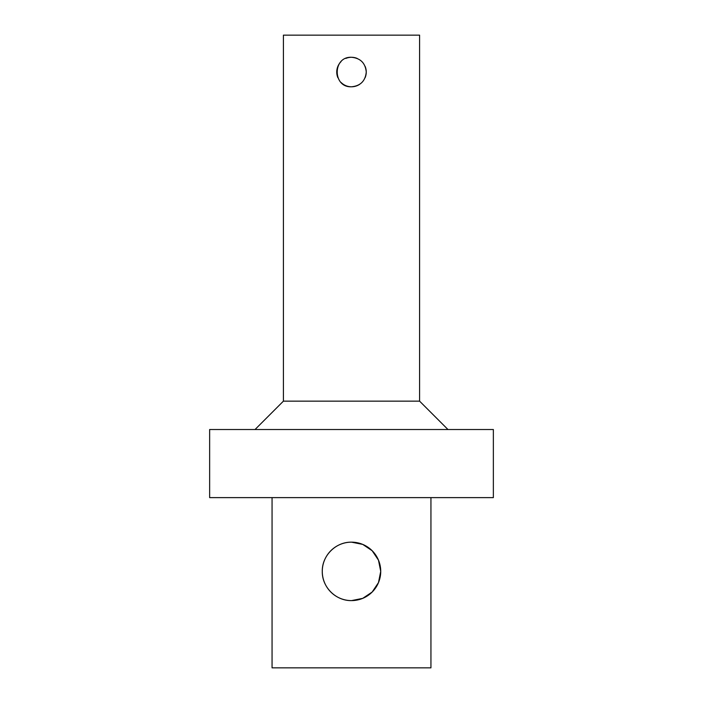 <?xml version="1.0" encoding="UTF-8"?>
<svg xmlns="http://www.w3.org/2000/svg" width="703" height="703" viewBox="0 0 703 703"><rect width="100%" height="100%" fill="white"/><g stroke="black" fill="none" stroke-linecap="round" stroke-linejoin="round"><path stroke-width="1.05" d="M365.129 77.69A14.754 14.754 0 0 0 366.254 72.031C365.384 80.994 360.463 85.915 351.5 86.785C332.466 87.699 332.466 56.372 351.5 57.277C360.463 58.156 365.384 63.068 366.254 72.031A14.754 14.754 0 0 0 365.129 66.381M357.15 58.411A14.754 14.754 0 0 0 345.85 58.411M341.069 61.6A14.754 14.754 0 0 0 337.871 77.69M341.069 82.462A14.754 14.754 0 0 0 359.734 84.272M351.5 542.162L362.739 544.403L372.168 550.73L378.478 560.159L380.727 571.381A29.227 29.227 0 0 0 336.886 546.073A29.227 29.227 0 0 0 336.886 596.689A29.227 29.227 0 0 0 380.727 571.381L378.478 582.611L372.168 592.04L362.739 598.358L351.5 600.608C335.762 600.916 321.965 587.11 322.273 571.381C321.965 555.66 335.762 541.855 351.5 542.162M272.061 497.619L272.061 667.85L430.939 667.85L430.939 497.619M283.406 401.149L419.594 401.149L419.594 35.15L283.406 35.15L283.406 401.149L255.031 429.524M351.5 429.524L209.643 429.524L209.643 497.619L493.357 497.619L493.357 429.524L351.5 429.524M419.594 401.149L447.969 429.524"/></g></svg>
